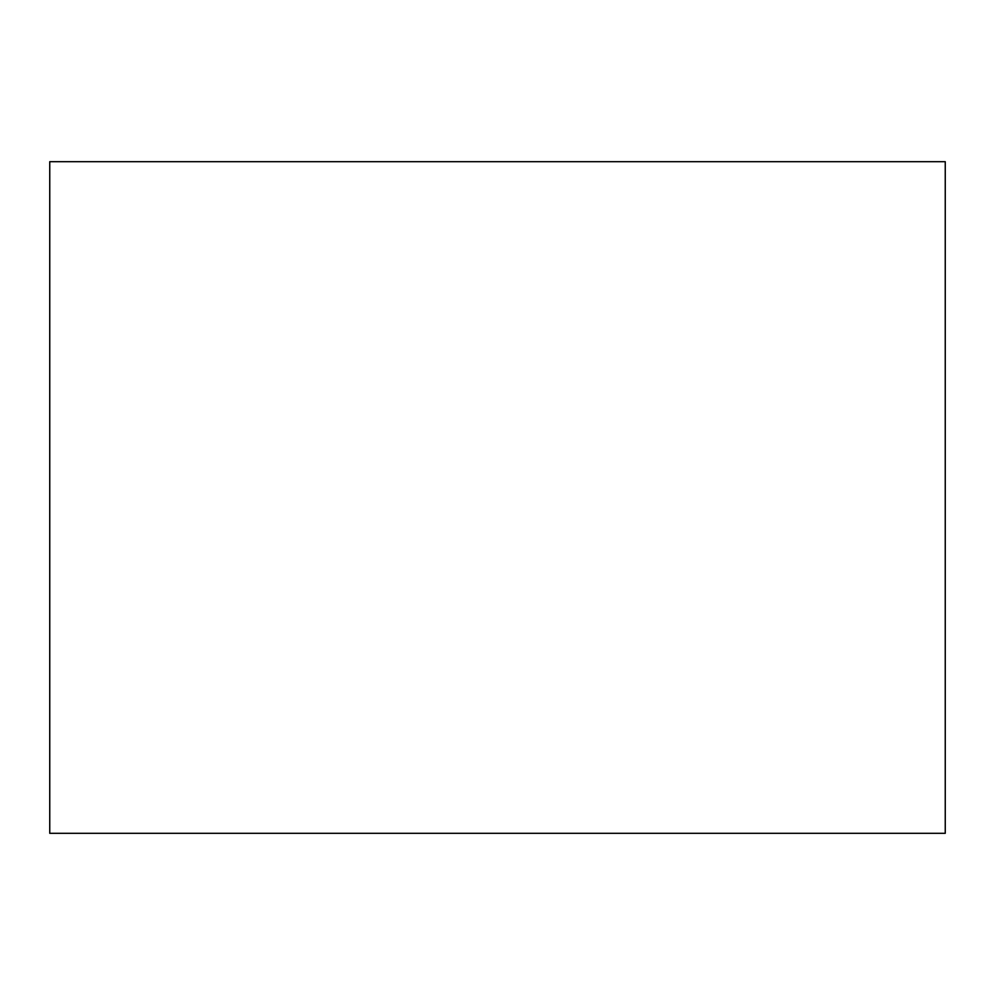 <?xml version="1.0" encoding="UTF-8"?>
<svg xmlns="http://www.w3.org/2000/svg" width="995" height="995" viewBox="0 0 995 995"><rect width="100%" height="100%" fill="white"/><g stroke="black" fill="none" stroke-linecap="round" stroke-linejoin="round"><path stroke-width="1.49" d="M945.25 833.312L49.75 833.312L49.75 161.688L945.25 161.688L945.25 833.312"/></g></svg>
